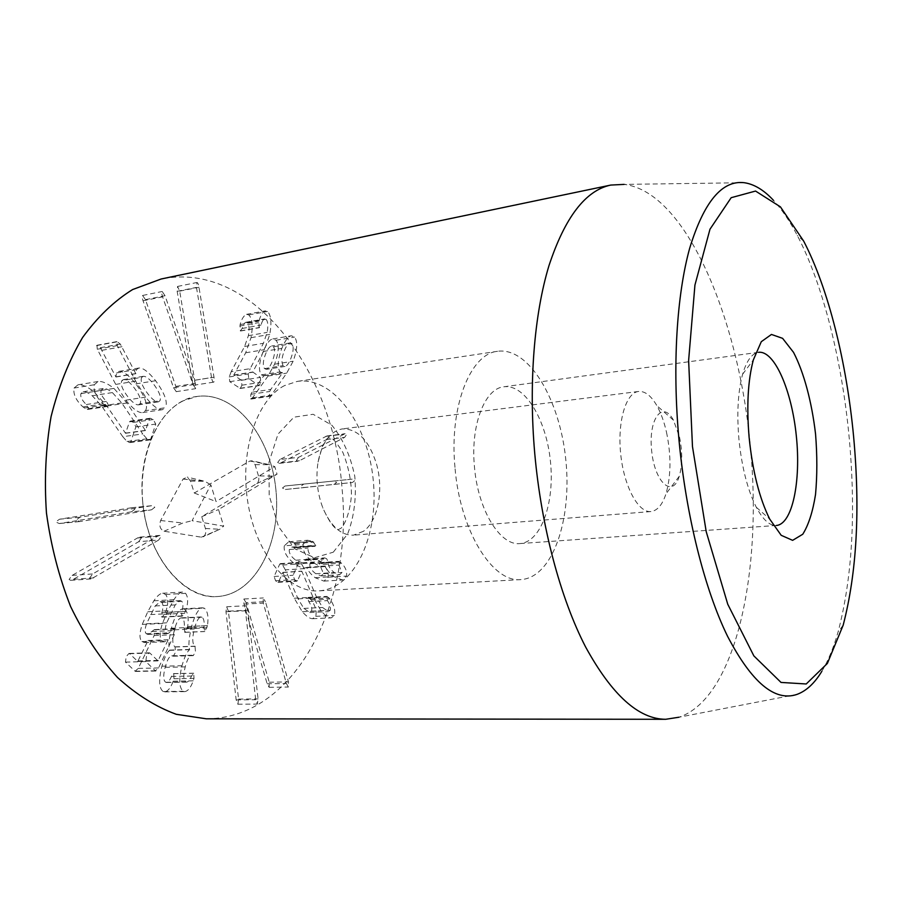 <?xml version="1.0" encoding="UTF-8"?>
<svg xmlns="http://www.w3.org/2000/svg" width="902" height="902" viewBox="0 0 902 902"><rect width="100%" height="100%" fill="white"/><g stroke="black" fill="none" stroke-linecap="round" stroke-linejoin="round"><path stroke-width="0.68" stroke-dasharray="4.51 3.38" d="M520.026 543.556L776.351 525.471C769.654 525.821 762.968 519.744 756.293 507.251C747.555 489.854 741.76 467.135 738.918 439.094C736.72 413.172 737.949 391.558 742.617 374.24C746.619 360.653 751.918 353.347 758.548 352.321L503.902 386.778C484.859 388.3 470.416 425.011 474.429 466.56C477.801 509.968 500.272 546.161 520.026 543.556C541.256 542.034 554.854 502.538 550.423 461.204C546.353 419.836 525.009 383.936 503.902 386.778M131.5 511.806L134.838 509.235L131.545 507.747L59.487 519.225L55.698 521.987L59.306 523.543L131.5 511.806L151.547 509.81L79.838 521.548L76.253 519.98L80.007 517.196L151.581 505.718L154.84 507.228L151.547 509.81M138.66 541.719L141.343 537.975L139.81 537.13L137.465 537.998L72.126 575.386L69.082 579.467L70.649 580.324L73.434 579.287L138.66 541.719L158.696 540.027L91.215 578.926L89.648 578.058L92.669 573.943L157.512 536.273L159.834 535.393L161.357 536.25L158.696 540.027M165.573 612.345C168.392 604.148 168.415 598.195 165.618 594.486L162.642 593.245C160.082 593.415 157.162 595.929 153.87 600.788L147.748 611.77L142.257 624.409C139.336 633.024 139.224 638.751 141.941 641.57L144.309 642.551L148.041 640.544L137.735 661.425L129.606 653.702L128.975 653.443L126.19 656.611L125.479 662.113L135.097 671.223L138.265 668.405L154.152 635.538L154.468 629.573L147.86 634.399L146.327 633.745C144.692 632.257 144.771 628.919 146.552 623.744L155.189 605.964L160.184 601.724L161.774 602.367C163.341 604.171 163.363 607.61 161.841 612.683L161.627 616.889L162.27 617.126L165.573 612.345L185.541 611.353L182.26 616.179L181.629 615.942L181.832 611.691C183.331 606.572 183.309 603.1 181.753 601.284L180.163 600.631L175.225 604.904L166.678 622.842C164.919 628.074 164.852 631.434 166.475 632.945L167.998 633.61L174.548 628.739L174.244 634.76L158.526 667.942L155.392 670.784L145.82 661.572L146.519 656.025L149.281 652.822L149.901 653.082L157.997 660.884L168.178 639.8L164.491 641.829L162.135 640.837C159.44 637.985 159.53 632.212 162.416 623.507L167.851 610.767L173.906 599.683C177.153 594.768 180.05 592.231 182.599 592.073L185.553 593.336C188.326 597.068 188.326 603.077 185.541 611.353M161.627 616.889L181.629 615.942M161.841 612.683L181.832 611.691M146.552 623.744L166.678 622.842M148.041 640.544L168.178 639.8M147.984 640.499L168.133 639.755M141.941 641.57L162.135 640.837M142.257 624.409L162.416 623.507M153.87 600.788L173.906 599.683M165.618 594.486L185.553 593.336M207.483 625.672L204.799 631.558L203.953 627.33C204.574 622.008 203.92 618.614 201.98 617.171L200.966 616.923C198.541 617.396 196.332 621.422 194.336 629.01C192.07 638.402 192.284 644.141 194.979 646.193L195.486 651.706L193.276 655.641L191.788 655.224C189.465 655.382 187.266 659.272 185.214 666.882C183.174 675.158 183.377 680.164 185.801 681.935L186.68 682.137C188.383 681.822 189.984 679.781 191.495 676.026L193.738 673.275L193.998 678.405L193.208 680.852C190.863 687.414 188.078 691.011 184.842 691.631L183.309 691.293C179.092 688.068 178.664 679.544 182.001 665.721C184.448 657.208 186.962 651.864 189.533 649.699L189.6 649.463C188.281 646.058 188.856 638.695 191.325 627.397C194.731 614.995 198.485 608.467 202.578 607.801L204.314 608.207C207.652 611.015 208.712 616.844 207.483 625.672L187.661 626.518C188.913 617.757 187.864 611.996 184.504 609.211L204.314 608.207M184.504 609.211L182.745 608.805C178.63 609.47 174.83 615.942 171.38 628.232C168.866 639.428 168.279 646.723 169.599 650.094L169.531 650.331C166.938 652.473 164.389 657.761 161.909 666.206C158.526 679.894 158.944 688.339 163.183 691.541L164.739 691.868C167.986 691.259 170.805 687.696 173.173 681.19L173.985 678.766L173.725 673.681L171.459 676.41C169.926 680.131 168.313 682.149 166.611 682.464L165.709 682.262C163.273 680.514 163.082 675.542 165.156 667.356C167.231 659.813 169.452 655.957 171.797 655.799L173.297 656.205L175.529 652.315L175.033 646.858C172.316 644.817 172.102 639.146 174.413 629.822C176.431 622.312 178.664 618.321 181.11 617.859L182.136 618.096C184.087 619.527 184.741 622.887 184.109 628.164L184.955 632.347L187.661 626.518M187.616 626.484L207.426 625.65M184.639 632.291L204.495 631.49M184.109 628.164L203.953 627.33M182.136 618.096L201.98 617.171M175.033 646.858L194.979 646.193M172.71 656.002L192.701 655.427M165.709 682.262L185.801 681.935M171.459 676.41L191.495 676.026M163.183 691.541L183.309 691.293M161.909 666.206L182.001 665.721M169.531 650.331L189.533 649.699M169.599 650.094L189.6 649.463M171.38 628.232L191.325 627.397M228.398 611.161L226.639 606.753L225.974 611.748L236.166 699.873L237.914 704.18L238.568 699.095L228.398 611.161L247.847 610.214L258.096 698.937L257.307 704.09L255.717 699.726L245.445 610.801L246.099 605.761L247.847 610.214M246.156 602.671L243.822 599.075L243.991 604.103L267.161 683.795L269.134 687.301L269.247 682.216L246.156 602.671L265.436 601.657L288.471 681.912L288.369 687.042L286.396 683.513L263.294 603.111L263.113 598.037L265.436 601.657M285.348 569.861L282.585 565.047L280.398 563.626L279.721 564.133L274.107 576.479L275.617 580.798L277.963 582.342L278.628 581.801L282.878 572.375L294.232 598.229L302.317 611.736C306.342 616.348 309.758 618.671 312.566 618.704L315.711 616.303C316.906 611.308 315.429 605.851 311.269 599.931L308.304 597.395L307.627 597.947L308.788 601.611C311.427 605.58 312.34 608.76 311.517 611.161L309.758 612.526L303.827 608.388L298.066 598.849L285.348 569.861L304.211 568.621L316.861 597.857L322.578 607.486L328.463 611.657L330.188 610.282C331 607.858 330.098 604.656 327.471 600.653L326.321 596.955L326.998 596.391L329.929 598.962C334.056 604.938 335.533 610.44 334.349 615.468L331.248 617.881C328.463 617.859 325.081 615.514 321.089 610.857L313.062 597.225L301.764 571.146L297.57 580.651L296.905 581.192L294.593 579.636L293.082 575.273L298.63 562.825L299.295 562.329L301.46 563.75L304.211 568.621M282.585 565.047L301.46 563.75M298.066 598.849L316.861 597.857M311.517 611.161L330.188 610.282M308.788 601.611L327.471 600.653M311.269 599.931L329.929 598.962M315.711 616.303L334.349 615.468M294.232 598.229L313.062 597.225M282.991 572.511L301.877 571.282M282.878 572.375L301.764 571.146M275.617 580.798L294.593 579.636M279.721 564.133L298.63 562.825M312.701 541.324L315.869 545.687L315.035 546.33L310.75 545.62L308.089 548.1C307.605 551.72 309.758 555.328 314.55 558.902L320.965 561.54L324.619 557.876L326.603 558.676L328.52 562.476C327.956 565.757 329.906 569.128 334.349 572.567L339.648 574.754L341.971 572.533L337.72 562.104L338.577 561.348L341.554 563.175C345.455 567.099 347.135 571.394 346.593 576.062L342.456 579.997L333.717 576.558C329.388 573.097 326.648 569.647 325.509 566.231L323.694 566.67C321.473 567.031 318.135 565.723 313.693 562.747C305.801 556.624 302.271 550.513 303.106 544.391L307.593 540.253L312.701 541.324L293.984 542.778L288.82 541.73L284.288 545.834L303.106 544.391M284.288 545.834C283.431 551.911 286.983 557.977 294.943 564.032C299.43 566.975 302.79 568.271 305.034 567.91L306.872 567.471C308.01 570.865 310.773 574.27 315.148 577.708L323.953 581.113L328.148 577.19C328.7 572.567 327.02 568.316 323.085 564.427L320.075 562.611L319.207 563.355L323.491 573.706L321.135 575.916L315.79 573.74C311.303 570.335 309.341 567.008 309.916 563.75L307.977 559.984L305.981 559.184L302.283 562.825L295.811 560.221C290.985 556.681 288.809 553.106 289.305 549.51L292 547.052L296.33 547.751L297.175 547.108L293.984 542.778M293.962 542.846L312.69 541.392M297.175 547.108L315.869 545.687M294.898 547.548L313.614 546.127M289.305 549.51L308.089 548.1M305.056 560.334L323.694 559.037M309.916 563.75L328.52 562.476M323.491 573.706L341.971 572.533M320.582 566.321L339.084 565.08M328.148 577.19L346.593 576.062M315.148 577.708L333.717 576.558M306.872 567.471L325.509 566.231M306.748 567.381L325.397 566.14M294.943 564.032L313.693 562.747M285.043 485.998L282.473 488.016L285.382 489.482L334.292 484.34L336.604 482.423L333.954 481.025L285.043 485.998L352.152 479.142L354.779 480.552L352.502 482.48L304.109 487.565L301.212 486.088L303.737 484.058L285.032 485.998M279.834 459.524L277.715 462.489L279.214 463.369L280.725 462.861L326.456 439.601L328.373 436.827L326.941 435.97L279.834 459.524L298.539 457.359L345.128 433.704L346.548 434.572L344.654 437.369L299.419 460.719L297.931 461.226L296.442 460.347L298.539 457.359M141.727 377.352L143.283 376.314C145.887 376.1 149.405 378.795 153.814 384.399C159.383 391.908 161.413 397.365 159.902 400.792L158.267 401.897C155.708 402.067 152.246 399.394 147.872 393.87C142.189 386.36 140.137 380.847 141.727 377.352L121.849 380.61L123.405 379.573C126.043 379.347 129.572 382.008 134.003 387.556C139.607 394.975 141.637 400.387 140.103 403.78L159.902 400.792M140.103 403.78L138.468 404.874C135.886 405.054 132.402 402.416 128.005 396.948C122.289 389.517 120.237 384.072 121.849 380.61M145.526 410.647C148.345 405.46 145.121 396.542 135.841 383.902C128.603 375.052 122.988 370.88 118.985 371.376L116.606 372.921L115.851 376.878L100.347 347.71L96.976 345.252L97.292 349.243L115.727 384.399L125.761 400.184C133.045 409.034 138.683 413.161 142.663 412.586L145.526 410.647L165.291 407.749L162.45 409.688C158.504 410.263 152.9 406.08 145.65 397.128L135.661 381.174L117.294 345.635L116.978 341.599L120.327 344.079L135.762 373.575L136.518 369.583L138.874 368.027C142.843 367.542 148.424 371.771 155.629 380.723C164.863 393.509 168.076 402.506 165.291 407.749M102.039 350.292L122.018 346.695M115.851 376.878L135.762 373.575M116.031 377.002L135.943 373.699M116.606 372.921L136.518 369.583M135.841 383.902L155.629 380.723M122.762 436.681L127.002 441.495L129.832 442.589L130.745 441.845L135.898 426.86L133.395 422.373L130.328 421.099L129.505 421.832L125.536 433.287L106.876 406.047L93.831 391.626C87.381 386.654 82.105 384.387 78 384.816L74.032 388.063C73.073 394.264 76.072 400.567 83.018 406.96L87.607 409.452L88.509 408.674L86.299 404.536C81.913 400.251 80.12 396.621 80.932 393.622L83.153 391.761C85.464 391.502 88.497 392.844 92.252 395.764L101.622 405.968L122.762 436.681L142.73 433.963L121.68 402.901L112.367 392.573C108.635 389.619 105.624 388.266 103.324 388.514L101.114 390.386C100.314 393.407 102.106 397.083 106.47 401.413L108.668 405.596L107.766 406.396L103.211 403.859C96.3 397.387 93.312 391.017 94.259 384.748L98.183 381.49C102.264 381.061 107.507 383.361 113.923 388.401L126.911 402.991L145.481 430.547L149.405 418.99L150.228 418.246L153.261 419.543L155.753 424.075L150.668 439.195L149.766 439.939L146.947 438.823L142.73 433.963M127.002 441.495L146.947 438.823M101.622 405.968L121.68 402.901M80.932 393.622L101.114 390.386M86.299 404.536L106.47 401.413M83.018 406.96L103.211 403.859M74.032 388.063L94.259 384.748M106.876 406.047L126.911 402.991M125.378 433.163L145.323 430.412M125.536 433.287L145.481 430.547M133.395 422.373L153.261 419.543M130.745 441.845L150.668 439.195M173.534 387.713L176.285 391.603L175.856 386.417L145.47 299.644L142.595 295.484C141.851 295.924 141.986 297.694 143.035 300.783L173.534 387.713L193.039 384.669L162.619 296.859C161.582 293.736 161.435 291.955 162.18 291.515L165.043 295.721L195.339 383.361L195.779 388.604L193.039 384.669M192.205 380.621C192.757 383.688 193.434 385.21 194.234 385.177L194.246 385.177C195.012 384.974 195.159 383.339 194.685 380.261L179.69 291.143L177.547 286.441L177.164 291.301L192.205 380.621L211.542 377.566L196.467 287.411L196.918 282.506C197.73 282.551 198.417 284.13 198.97 287.264L214 377.216C214.484 380.306 214.338 381.963 213.571 382.166C212.771 382.2 212.094 380.667 211.542 377.566M213.571 382.166L194.246 385.177M231.183 371.692L229.209 376.946L229.785 381.67L240.282 388.446L241.939 385.199L241.409 380.317L233.821 375.007L245.671 352.795L251.027 337.664C253.124 326.152 252.368 318.564 248.794 314.911L246.562 314.336C243.878 315.407 241.725 318.812 240.101 324.562L240.282 330.91L242.164 328.463C243.292 324.709 244.555 322.657 245.919 322.296L247.159 322.6C249.223 324.607 249.629 328.971 248.366 335.691L244.589 346.492L231.183 371.692L250.181 368.67L263.418 343.29L267.139 332.41C268.368 325.645 267.962 321.236 265.921 319.218L264.692 318.902C263.339 319.252 262.099 321.326 260.971 325.103L259.111 327.573L258.93 321.157C260.531 315.373 262.651 311.945 265.312 310.874L267.522 311.461C271.074 315.159 271.829 322.803 269.777 334.405L264.5 349.649L252.797 372.019L260.328 377.397L260.858 382.313L259.224 385.582L248.805 378.727L248.23 373.958L250.181 368.67M229.209 376.946L248.23 373.958M244.589 346.492L263.418 343.29M247.159 322.6L265.921 319.218M242.164 328.463L260.971 325.103M240.101 324.562L258.93 321.157M248.794 314.911L267.522 311.461M245.671 352.795L264.5 349.649M233.821 375.007L252.797 372.019M233.787 375.209L252.763 372.222M241.939 385.199L260.858 382.313M229.785 381.67L248.805 378.727M284.288 350.799C286.284 345.962 288.223 343.335 290.14 342.895L291.966 343.651C293.883 346.526 293.522 351.464 290.861 358.466C288.899 363.326 286.971 365.975 285.055 366.415L283.205 365.637C281.266 362.807 281.627 357.868 284.288 350.799M273.407 346.763C275.335 349.604 274.963 354.497 272.269 361.454C270.284 366.291 268.322 368.929 266.394 369.358L264.523 368.602C262.572 365.795 262.944 360.89 265.65 353.877C267.657 349.074 269.63 346.458 271.57 346.018L273.407 346.763L291.966 343.651M264.523 368.602L283.205 365.637M251.951 392.246L250.88 394.275L250.587 398.842L252.515 397.827L268.029 376.033L274.569 364.183C278.853 352.569 279.349 344.587 276.057 340.246L272.821 338.927C269.788 339.377 266.564 343.572 263.147 351.509C258.942 362.852 258.355 370.632 261.388 374.837L263.801 375.807L251.951 392.246L270.792 389.45L282.495 372.898L280.116 371.917C277.106 367.666 277.669 359.83 281.819 348.409C285.179 340.415 288.358 336.198 291.369 335.758L294.582 337.089C297.84 341.486 297.367 349.525 293.15 361.217L286.689 373.135L271.355 395.087L269.45 396.102L269.732 391.491L270.792 389.45M263.801 375.807L282.495 372.898M263.824 375.582L282.529 372.684M261.388 374.837L280.116 371.917M263.147 351.509L281.819 348.409M276.057 340.246L294.582 337.089M252.515 397.827L271.355 395.087M206.366 718.815C296.995 718.477 353.381 600.371 342.038 488.433C334.135 372.312 253.203 260.317 161.142 279M142.539 499.967C146.304 555.158 183.41 600.022 217.574 596.526C255.672 594.249 281.638 542.339 275.865 489.436C270.758 436.478 234.768 390.938 196.997 396.463C164.299 400.003 137.6 447.2 142.539 499.967M454.969 467.36C449.128 406.577 470.359 353.731 497.566 351.295C528.955 346.864 559.905 399.823 565.791 459.625C572.195 519.383 552.667 577.539 521.04 579.58C492.74 583.075 459.896 530.906 454.969 467.36M821.846 671.302C828.228 660.704 833.64 647.591 838.082 631.964C852.367 577.46 856.054 512.505 849.132 437.098C841.983 361.082 823.278 285.122 797.312 235.49C789.78 221.091 781.82 209.354 773.42 200.278M744.285 182.711L624.173 184.391C686.659 191.878 739.516 320.796 750.408 447.482C762.461 569.579 736.415 698.035 678.958 717.225L796.894 694.427M258.491 475.929L255.086 464.654L251.996 460.809L249.888 461.012L194.28 493.011L190.536 481.082L187.233 477.09L183.027 479.075L160.635 520.51C158.932 525.765 160.082 529.35 164.085 531.233L201.36 537.175L203.356 536.791C205.633 535.01 206.321 532.236 205.43 528.493L201.732 516.711L256.72 483.63C258.716 482.018 259.302 479.447 258.491 475.929L272.708 476.064L277.027 474.17L218.532 509.54L223.685 526.148L192.081 520.702L210.854 484.825L216.052 501.591L274.783 466.616L277.027 474.17M201.732 516.711L218.532 509.54M201.36 537.175L219.784 529.271L223.685 526.148M164.085 531.233L182.813 523.025L192.081 520.702M183.027 479.075L204.833 481.296L210.854 484.825M194.28 493.011L216.052 501.591M249.888 461.012L269.303 464.665L274.783 466.616M679.522 437.064C682.543 451.868 682.453 464.947 679.251 476.29C672.836 498.468 654.762 482.953 651.65 450.797C648.143 418.686 662.688 399.823 673.49 420.231L679.522 437.064M666.499 432.227C671.28 455.386 671.099 475.94 665.947 493.913C662.35 504.861 657.332 510.746 650.894 511.558C638.323 512.967 623.947 486.482 620.689 453.988C617.272 421.505 625.954 392.652 638.548 391.468C645.009 390.949 651.12 395.696 656.87 405.686C660.929 412.958 664.143 421.809 666.499 432.227M363.416 531.323L353.392 535.168C340.922 535.416 330.718 526.261 322.769 507.713C317.222 492.887 315.655 477.654 318.068 462.004C322.082 442.228 330.211 431.19 342.467 428.89C357.744 428.777 369.087 440.458 376.484 463.955C383.948 489.606 378.107 521.142 363.416 531.323M284.671 385.537C256.529 399.485 239.131 452.094 248.073 503.778C256.766 555.542 289.192 593.121 318.834 590.866C355.095 588.656 379.156 534.638 373.169 479.436C367.802 424.177 333.255 376.179 297.299 381.388L284.671 385.537M183.726 400.601C154.118 414.345 135.492 464.722 144.331 513.903C152.912 563.152 186.421 598.815 217.574 596.526C255.672 594.249 281.638 542.339 275.865 489.436C270.758 436.478 234.768 390.938 196.997 396.463L183.726 400.601M60.039 523.442L80.571 521.457M59.487 519.225L80.007 517.196M130.993 507.826L151.029 505.796M73.434 579.287L93.977 577.889M72.126 575.386L92.669 573.943M137.465 537.998L157.512 536.273M164.795 614.262L184.763 613.292M161.774 602.367L181.753 601.284M155.189 605.964L175.225 604.904M150.544 614.566L170.625 613.586M146.327 633.745L166.475 632.945M152.01 631.479L172.102 630.667M155.02 629.799L175.101 628.965M154.152 635.538L174.244 634.76M138.265 668.405L158.526 667.942M135.097 671.223L155.392 670.784M125.479 662.113L145.82 661.572M129.606 653.702L149.901 653.082M137.634 661.38L157.895 660.839M138.141 660.929L158.391 660.388M147.748 611.77L167.851 610.767M187.176 628.66L206.998 627.848M174.413 629.822L194.336 629.01M175.292 646.993L195.238 646.339M172.925 656.115L192.904 655.54M165.156 667.356L185.214 666.882M173.725 673.681L193.738 673.275M173.985 678.766L193.998 678.405M173.173 681.19L193.208 680.852M238.568 699.095L258.096 698.937M236.166 699.873L255.717 699.726M225.974 611.748L245.445 610.801M269.247 682.216L288.471 681.912M267.161 683.795L286.396 683.513M243.991 604.103L263.294 603.111M303.827 608.388L322.578 607.486M307.627 597.947L326.321 596.955M310.457 598.883L329.129 597.902M302.317 611.736L321.089 610.857M278.628 581.801L297.57 580.651M274.107 576.479L293.082 575.273M295.168 543.568L313.885 542.113M295.811 560.221L314.55 558.902M305.135 560.007L323.773 558.699M309.984 563.479L328.587 562.217M315.79 573.74L334.349 572.567M319.207 563.355L337.72 562.104M321.845 563.299L340.336 562.047M323.085 564.427L341.554 563.175M333.954 481.025L352.152 479.142M334.292 484.34L352.502 482.48M285.404 489.47L304.109 487.565L285.382 489.482M325.633 436.41L343.842 434.144M326.456 439.601L344.654 437.369M280.725 462.861L299.419 460.719M115.727 384.399L135.661 381.174M125.761 400.184L145.65 397.128M97.292 349.243L117.294 345.635M96.503 345.579L116.493 341.926M100.347 347.71L120.327 344.079M92.252 395.764L112.367 392.573M88.509 408.674L108.668 405.596M84.337 408.065L104.519 404.975M93.831 391.626L113.923 388.401M129.505 421.832L149.405 418.99M135.898 426.86L155.753 424.075M143.035 300.783L162.619 296.859M145.47 299.644L165.043 295.721M175.856 386.417L195.339 383.361M177.164 291.301L196.467 287.411M179.69 291.143L198.97 287.264M194.685 380.261L214 377.216M248.366 335.691L267.139 332.41M240.282 330.91L259.111 327.573M239.752 326.05L258.581 322.668M251.027 337.664L269.777 334.405M241.409 380.317L260.328 377.397M239.831 388.322L258.773 385.458M250.88 394.275L269.732 391.491M274.569 364.183L293.15 361.217M268.029 376.033L286.689 373.135M250.587 398.842L269.45 396.102M256.72 483.63L272.708 476.064L256.72 483.63M205.43 528.493L219.784 529.271L203.356 536.791M160.635 520.51L182.813 523.025M190.536 481.082L204.833 481.296L187.233 477.09M255.086 464.654L269.303 464.665L251.996 460.809M333.266 552.193L347.642 534.007C354.159 516.756 356.549 497.554 354.79 476.414C350.517 455.792 342.884 438.744 331.868 425.248L313.163 414.277L293.894 417.186L277.985 434.144L268.999 462.196L269.179 495.491L278.538 526.633L294.875 548.844L314.494 557.74L333.266 552.193M756.293 507.251L769.71 519.09M742.617 374.24L753.339 359.921M59.306 523.543L79.838 521.548M131.545 507.747L151.581 505.718M70.649 580.324L91.215 578.926M139.81 537.13L159.834 535.393M162.27 617.126L182.26 616.179M160.184 601.724L180.163 600.631M147.86 634.399L167.998 633.61M154.468 629.573L174.548 628.739M135.661 671.46L155.956 671.02M128.975 653.443L149.281 652.822M137.735 661.425L157.997 660.884M144.309 642.551L164.491 641.829M162.642 593.245L182.599 592.073M184.955 632.347L204.799 631.558M181.11 617.859L200.966 616.923M173.297 656.205L193.276 655.641M171.797 655.799L191.788 655.224M166.611 682.464L186.68 682.137M173.455 673.614L193.468 673.208M164.739 691.868L184.842 691.631M182.745 608.805L202.578 607.801M226.729 606.742L246.19 605.749M237.767 704.203L257.307 704.09M244.059 598.996L263.35 597.947M269.134 687.301L288.369 687.042M309.758 612.526L328.463 611.657M308.304 597.395L326.998 596.391M312.566 618.704L331.248 617.881M277.963 582.342L296.905 581.192M280.398 563.626L299.295 562.329M296.33 547.751L315.035 546.33M292 547.052L310.75 545.62M302.283 562.825L320.965 561.54M305.981 559.184L324.619 557.876M321.135 575.916L339.648 574.754M320.075 562.611L338.577 561.348M323.953 581.113L342.456 579.997M305.034 567.91L323.694 566.67M288.82 541.73L307.593 540.253M326.941 435.97L345.128 433.704M279.214 463.369L297.931 461.226M143.283 376.314L123.405 379.573M158.267 401.897L138.468 404.874M96.976 345.252L116.978 341.599M118.985 371.376L138.874 368.027M142.663 412.586L162.45 409.688M83.153 391.761L103.324 388.514M87.607 409.452L107.766 406.396M78 384.816L98.183 381.49M130.328 421.099L150.228 418.246M129.832 442.589L149.766 439.939M176.115 391.671L195.599 388.672M142.719 295.439L162.292 291.47M177.547 286.441L196.839 282.518M245.919 322.296L264.692 318.902M240.631 331L259.472 327.663M246.562 314.336L265.312 310.874M240.282 388.446L259.224 385.582M290.14 342.895L271.57 346.018M285.055 366.415L266.394 369.358M263.395 375.717L282.1 372.819M272.821 338.927L291.369 335.758M251.128 399.056L269.991 396.305M497.566 351.295L297.299 381.388M521.04 579.58L318.834 590.866M803.682 241.116L797.312 235.49M843.178 625.165L838.082 631.964M673.49 420.231L656.87 405.686M679.251 476.29L665.947 493.913M638.548 391.468L342.467 428.89M650.894 511.558L353.392 535.168M318.068 462.004L322.544 445.892L327.618 438.147L331.147 437.831C333.345 438.733 337.235 443.558 342.805 452.285C348.6 466.841 351.487 481.251 351.442 495.514C349.728 514.591 344.181 525.302 341.08 528.177L338.239 529.632C339.558 529.327 333.808 532.631 322.769 507.713"/><path stroke-width="1.35" d="M758.548 352.321C774.468 350.224 791.787 390.51 796.319 435.925C801.123 481.318 792.362 524.276 776.351 525.471M749.134 437.493C752.561 471.205 759.428 498.4 769.71 519.09L781.2 535.314L792.621 540.343L802.746 534.255C808.519 525.088 812.781 511.851 815.521 494.544C817.257 475.658 817.268 455.454 815.543 433.952C811.777 401.818 803.896 372.3 793.534 352.366L782.598 338.34L771.447 334.45L761.288 341.7L753.339 359.921C747.893 380.475 746.484 406.328 749.134 437.493M853.596 436.444C860.316 509.675 856.832 572.578 843.178 625.165L827.371 663.432L806.23 683.975L781.019 682.431L753.858 655.889L727.767 604.272L706.221 531.684L692.477 446.603L688.621 360.507L694.935 285.055L709.987 229.209L731.172 197.696L755.549 191.055L780.422 206.862L803.682 241.116C828.577 288.956 846.651 362.66 853.596 436.444M610.778 185.068L161.142 279L132.605 289.553C114.227 300.964 97.563 316.952 82.589 337.517C69.014 360.507 58.517 386.879 51.076 416.623C45.72 447.742 44.187 479.875 46.453 513.024C50.974 545.947 59.025 577.1 70.593 606.482C83.931 634.083 99.581 657.761 117.553 677.526C136.382 694.608 155.967 706.864 176.285 714.305L206.366 718.815L665.699 719.289C638.661 719.165 611.939 695.014 585.545 646.858C560.604 598.556 541.335 527.027 534.739 453.424C528.561 382.967 534.232 314.212 548.935 265.774C564.934 217.303 585.545 190.401 610.778 185.068L624.173 184.391M773.42 200.278C763.859 189.995 754.14 184.143 744.285 182.711C722.152 179.983 703.966 201.755 689.737 248.05C676.759 294.616 672.249 365.581 678.902 439.026C685.926 515.493 704.676 589.513 727.531 636.226C751.704 682.487 774.818 701.891 796.894 694.427C806.264 691.022 814.574 683.31 821.846 671.302M678.958 717.225L665.699 719.289"/></g></svg>
